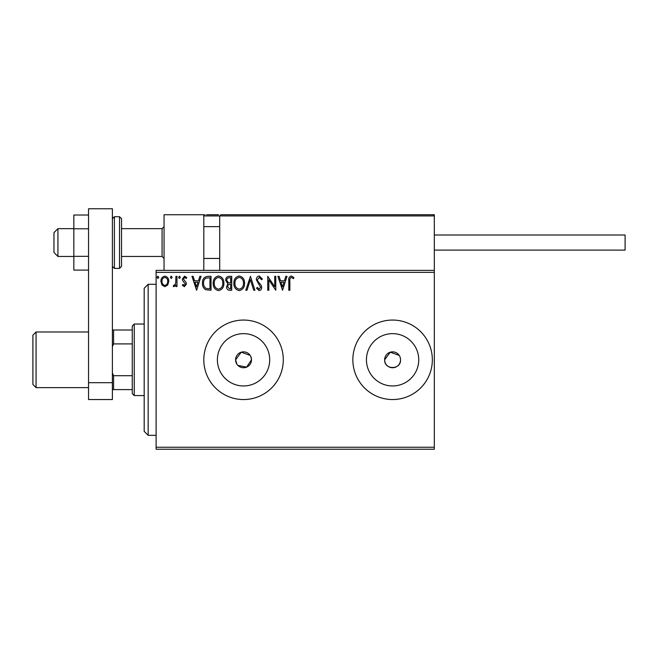 <?xml version="1.0" encoding="UTF-8"?>
<svg xmlns="http://www.w3.org/2000/svg" width="658" height="658" viewBox="0 0 658 658"><rect width="100%" height="100%" fill="white"/><g stroke="black" fill="none" stroke-linecap="round" stroke-linejoin="round"><path stroke-width="0.99" d="M250.155 355.386L241.239 352.195L235.597 359.803A7.945 7.945 0 0 0 243.55 367.748A7.945 7.945 0 0 0 251.496 359.803L250.887 356.759M237.925 365.42L246.594 367.148L251.496 359.803A7.945 7.945 0 0 0 243.55 351.857A7.945 7.945 0 0 0 235.597 359.803L236.938 364.219M399.2 355.386L390.284 352.195L384.642 359.803A7.945 7.945 0 0 0 392.596 367.748A7.945 7.945 0 0 0 400.541 359.803A7.945 7.945 0 0 0 392.596 351.857A7.945 7.945 0 0 0 384.642 359.803C384.149 370.043 401.018 370.076 400.541 359.803M217.395 359.803A26.155 26.155 0 0 0 243.55 385.958A26.155 26.155 0 0 0 269.698 359.803A26.155 26.155 0 0 0 243.55 333.647A26.155 26.155 0 0 0 217.395 359.803M366.44 359.803A26.155 26.155 0 0 0 392.596 385.958A26.155 26.155 0 0 0 418.743 359.803A26.155 26.155 0 0 0 392.596 333.647A26.155 26.155 0 0 0 366.44 359.803M352.844 359.803A39.743 39.743 0 0 0 392.596 399.546A39.743 39.743 0 0 0 432.339 359.803A39.743 39.743 0 0 0 392.596 320.059A39.743 39.743 0 0 0 352.844 359.803M203.807 359.803A39.743 39.743 0 0 0 243.55 399.546A39.743 39.743 0 0 0 283.294 359.803A39.743 39.743 0 0 0 243.55 320.059A39.743 39.743 0 0 0 203.807 359.803M434.321 449.225L156.111 449.225L156.111 447.243L434.321 447.243L434.321 449.225M434.321 272.363L156.111 272.363L156.111 270.372L434.321 270.372L434.321 447.243M167.732 284.996L164.845 286.682L161.967 285.004L160.922 281.394C160.897 278.507 162.205 276.763 164.845 276.163C167.494 276.763 168.802 278.507 168.769 281.394L167.732 284.996M176.977 276.335L176.977 286.501L175.908 286.501L175.908 285.004L174.041 286.682L173.227 286.337L173.737 285.251L174.222 285.432L175.735 283.244L175.908 276.335L176.977 276.335M184.388 286.682L182.324 285.235L182.949 284.363L184.322 285.432L185.359 284.067L182.677 280.67L182.324 279.099L184.585 276.163L186.782 277.536L186.173 278.482L184.701 277.405L183.393 279.041L186.082 282.446L186.428 284.017L184.388 286.682M207.805 276.335L211.037 276.335L211.037 290.252L205.625 289.75C203.363 288.179 202.319 285.967 202.475 283.121C202.319 279.099 204.095 276.845 207.805 276.335M231.723 276.335L231.723 290.252L229.757 290.252C227.643 290.145 226.574 288.994 226.558 286.798L227.857 283.845L225.661 280.283C225.678 277.989 226.771 276.673 228.943 276.335L231.723 276.335M250.451 276.335L254.909 290.252L253.749 290.252L250.361 279.699L246.98 290.252L245.812 290.252L250.451 276.335M274.707 276.335L275.776 276.335L275.776 290.252L268.826 279.872L268.826 290.252L267.748 290.252L267.748 276.335L274.707 286.691L274.707 276.335M289.865 280.991L289.865 290.252L288.796 290.252L288.796 280.859C288.369 278.326 289.216 276.705 291.338 275.982L293.97 277.586L293.427 278.655L291.354 277.405C290.038 278.095 289.545 279.288 289.865 280.991M156.111 272.363L156.111 447.243M282.553 290.252L277.915 276.335L279.082 276.335L280.514 280.793L284.421 280.793L285.852 276.335L287.011 276.335L282.553 290.252M259.277 275.982L262.402 279.025L261.53 279.724L259.351 277.405L257.41 279.765L257.763 281.131L261.136 285.243L261.687 287.357C261.703 289.166 260.881 290.244 259.203 290.606L256.513 288.253L257.352 287.398L259.219 289.175L260.617 287.414L256.34 279.749C256.357 277.66 257.336 276.401 259.277 275.982M244.57 283.228C244.644 287.201 242.884 289.66 239.282 290.606C235.605 289.75 233.796 287.316 233.87 283.302C233.796 279.329 235.58 276.886 239.199 275.982C242.827 276.853 244.62 279.272 244.57 283.228M223.876 283.228C223.959 287.201 222.198 289.66 218.596 290.606C214.911 289.75 213.11 287.316 213.176 283.302C213.11 279.329 214.886 276.886 218.514 275.982C222.141 276.853 223.926 279.272 223.876 283.228M196.594 290.252L191.955 276.335L193.123 276.335L194.554 280.793L198.461 280.793L199.884 276.335L201.052 276.335L196.594 290.252M180.366 277.322L179.469 278.482L178.581 277.322L179.469 276.163L180.366 277.322M172.157 277.322L171.269 278.482L170.381 277.322L171.269 276.163L172.157 277.322M158.784 277.322L157.895 278.482L156.999 277.322L157.895 276.163L158.784 277.322M280.966 282.224L282.471 286.896L283.96 282.224L280.966 282.224M234.939 283.302C234.89 286.485 236.321 288.443 239.241 289.175C242.144 288.41 243.559 286.427 243.501 283.236C243.55 280.069 242.128 278.128 239.241 277.405C236.304 278.128 234.865 280.094 234.939 283.302M229.552 288.821L230.654 288.821L230.654 284.363L230.111 284.363C228.507 284.355 227.684 285.161 227.627 286.773L229.552 288.821M230.119 282.94L230.654 282.94L230.654 277.766L229.436 277.766C227.734 277.742 226.829 278.581 226.73 280.283L228.416 282.776L230.119 282.94M214.253 283.302C214.195 286.485 215.635 288.443 218.546 289.175C221.458 288.41 222.873 286.427 222.807 283.236C222.856 280.069 221.442 278.128 218.546 277.405C215.61 278.128 214.179 280.094 214.253 283.302M209.968 288.821L209.968 277.766L205.954 278.12C204.219 279.28 203.412 280.941 203.552 283.121C203.412 285.465 204.293 287.233 206.184 288.434L209.968 288.821M195.007 282.224L196.503 286.896L198 282.224L195.007 282.224M161.991 281.385C161.95 283.54 162.904 284.889 164.845 285.432C166.795 284.898 167.749 283.54 167.7 281.385C167.749 279.231 166.803 277.906 164.845 277.405C162.896 277.906 161.95 279.231 161.991 281.385M164.056 270.372L164.056 214.73L203.807 214.73L203.807 270.372M220.891 214.73L219.698 215.923L220.891 214.73L433.129 214.73L434.321 215.923L434.321 214.73L394.578 214.73M57.937 256.464L53.964 252.491L53.964 232.619L57.937 228.647L57.937 256.464L73.836 256.464M121.533 256.464L162.074 256.464L162.074 228.647L164.056 226.656M433.129 214.73L434.321 215.923L219.698 215.923L219.698 270.372M434.321 215.923L434.321 270.372M206.587 214.73L218.505 214.73M321.055 214.73L313.899 214.73M377.486 214.73L332.973 214.73M204.992 214.73L203.807 215.923L204.992 214.73M434.321 235.005L625.1 235.005L625.1 250.106L434.321 250.106L569.458 250.106M88.542 270.093L73.836 270.093L73.836 228.787L88.542 228.787M73.836 256.324L88.542 256.324M73.836 228.787L73.836 215.018L88.542 215.018M88.542 399.546L88.542 208.775L112.386 208.775L112.386 399.546L88.542 399.546M88.542 382.693L112.386 382.693M121.533 218.711L121.533 266.4L119.542 268.39L119.542 216.721L121.533 218.711M148.157 435.316L144.184 431.344L144.184 288.262L148.157 284.289L148.157 435.316L156.111 435.316M134.248 395.573L132.266 393.583L132.266 326.023L134.248 324.032L134.248 395.573L144.184 395.573M132.266 343.904L113.579 343.904L112.386 346.626M112.386 372.979L113.579 375.702L113.579 389.61L112.386 389.61M132.266 375.702L113.579 375.702M112.386 329.995L113.579 329.995L113.579 343.904M132.266 329.995L113.579 329.995M132.266 389.61L113.579 389.61M36.083 387.628L32.9 384.445L32.9 335.161L36.083 331.977L36.083 387.628L88.542 387.628M219.698 215.923L203.807 215.923M112.386 218.711L114.377 216.721L114.377 268.39L119.542 268.39M162.074 256.464L164.056 258.454M219.698 258.454L203.807 258.454M219.698 226.656L203.807 226.656M57.937 228.647L73.836 228.647M121.533 228.647L162.074 228.647M114.377 216.721L119.542 216.721M114.377 268.39L112.386 266.4M148.157 284.289L156.111 284.289M134.248 324.032L144.184 324.032M88.542 331.977L36.083 331.977"/></g></svg>

